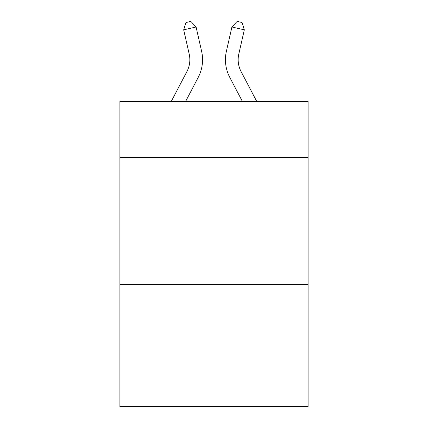 <?xml version="1.0" encoding="UTF-8"?>
<svg xmlns="http://www.w3.org/2000/svg" width="428" height="428" viewBox="0 0 428 428"><rect width="100%" height="100%" fill="white"/><g stroke="black" fill="none" stroke-linecap="round" stroke-linejoin="round"><path stroke-width="0.64" d="M308.096 157.376L308.096 101.425L119.904 101.425L119.904 157.376L308.096 157.376L308.096 406.6L119.904 406.6L119.904 157.376M308.096 284.529L119.904 284.529M189.203 54.067A25.434 25.434 -16.7 0 1 186.934 71.519A25.434 25.434 -16.7 0 0 189.203 54.067A25.434 25.434 -16.7 0 1 186.934 71.519A25.434 25.434 -16.7 0 0 189.203 54.067A25.434 25.434 -16.7 0 1 186.934 71.519A25.434 25.434 -16.7 0 0 189.203 54.067A25.434 25.434 -16.7 0 1 186.934 71.519A25.434 25.434 -16.7 0 0 189.203 54.067A25.434 25.434 -16.7 0 1 186.934 71.519A25.434 25.434 -16.7 0 0 189.203 54.067A25.434 25.434 -16.7 0 1 186.934 71.519A25.434 25.434 -16.7 0 0 189.203 54.067A25.434 25.434 -16.7 0 1 186.934 71.519L171.27 101.425L186.934 71.519A25.434 25.434 -38.2 0 0 189.203 54.067L183.682 29.826L185.929 22.529L190.888 21.4L196.078 27.001L201.604 51.242A38.145 38.145 163.3 0 1 198.201 77.42L185.624 101.425M238.797 54.067A25.434 25.434 16.7 0 0 241.066 71.519A25.434 25.434 16.7 0 1 238.797 54.067A25.434 25.434 16.7 0 0 241.066 71.519A25.434 25.434 16.7 0 1 238.797 54.067A25.434 25.434 16.7 0 0 241.066 71.519A25.434 25.434 16.7 0 1 238.797 54.067A25.434 25.434 16.7 0 0 241.066 71.519A25.434 25.434 16.7 0 1 238.797 54.067A25.434 25.434 16.7 0 0 241.066 71.519A25.434 25.434 16.7 0 1 238.797 54.067A25.434 25.434 16.7 0 0 241.066 71.519A25.434 25.434 16.7 0 1 238.797 54.067A25.434 25.434 16.7 0 0 241.066 71.519L256.73 101.425L241.066 71.519A25.434 25.434 38.2 0 1 238.797 54.067L244.318 29.826L231.923 27.001L226.396 51.242A38.145 38.145 -163.3 0 0 229.799 77.42L242.376 101.425M183.682 29.826L196.078 27.001L201.604 51.242M244.318 29.826L242.071 22.529L237.112 21.4L231.923 27.001L226.396 51.242"/></g></svg>
